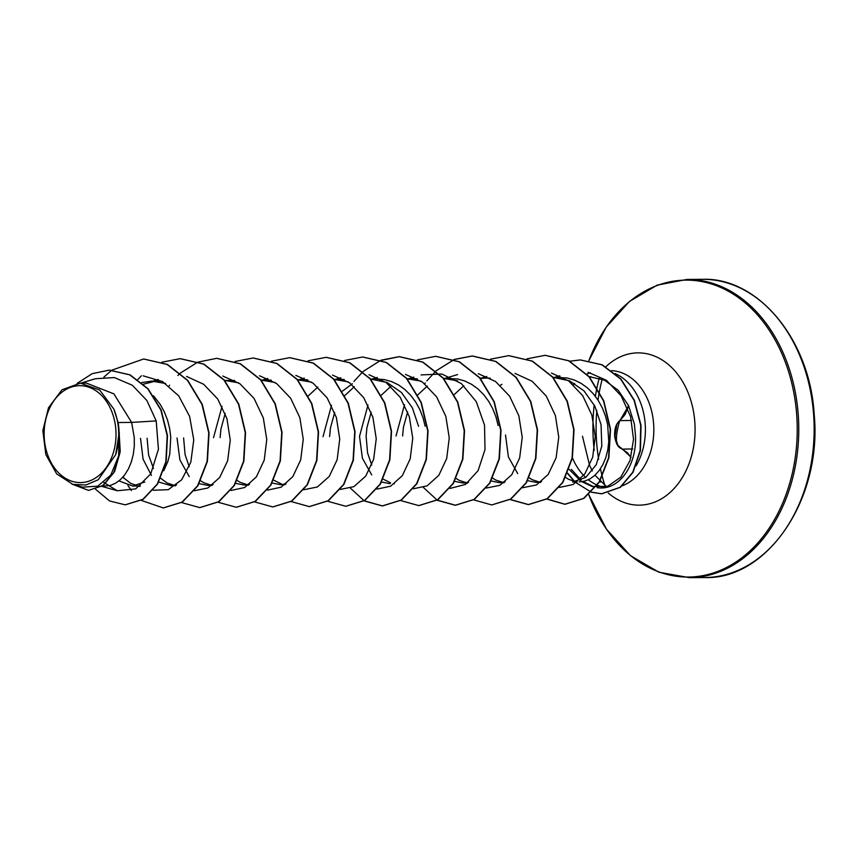 <?xml version="1.0" encoding="UTF-8"?>
<svg xmlns="http://www.w3.org/2000/svg" width="857" height="857" viewBox="0 0 857 857"><rect width="100%" height="100%" fill="white"/><g stroke="black" fill="none" stroke-linecap="round" stroke-linejoin="round"><path stroke-width="1.29" d="M616.858 424.515L614.994 435.924L617.822 445.351M631.031 457.22L621.368 448.104C617.876 446.84 615.69 442.758 614.833 435.87C614.619 428.875 616.108 424.108 619.322 421.601L628.62 405.725M44.328 438.87A48.453 35.94 89.5 0 1 76.369 385.918A48.453 35.94 89.5 0 1 115.824 429.4A48.453 35.94 89.5 0 1 83.782 482.352A48.453 35.94 89.5 0 1 44.328 438.87M588.813 376.555L604.442 380.144L618.197 390.278L628.545 405.575L634.373 424.033L635.466 435.474C637.04 466.122 618.4 491.329 597.104 487.633M636.087 465.887A58.662 43.514 -90.5 0 0 645.171 423.626A58.662 43.514 -90.5 0 0 615.069 373.556M590.269 372.741A58.662 43.514 -90.5 0 0 588.48 373.459L586.681 374.22M574.608 383.454A58.662 43.514 -90.5 0 0 573.397 384.804M569.155 469.39L580.2 480.498M581.967 481.73L592.23 486.54L607.667 486.315L620.822 477.124L629.991 460.627L633.537 439.373L630.581 416.62L621.143 395.838L606.338 380.251L588.073 372.27M118.105 422.522L113.863 409.11L99.68 390.021L80.365 383.133L86.332 383.068L113.874 393.856L131.635 422.405L118.105 422.522A52.373 38.854 89.5 0 1 118.909 429.014A52.373 38.854 89.5 0 1 118.941 429.336L120.226 451.66L114.645 471.5L103.44 485.33L88.582 490.397L102.572 485.737L113.585 472.957L119.573 454.392L118.973 429.486M103.879 482.512L117.302 490.761L135.652 488.908L150.757 473.878L158.427 449.239L156.199 420.926L131.635 422.405L134.26 437.531L134.303 446.068L133.306 454.285L131.325 461.944L128.454 468.843L124.779 474.789L120.441 479.62L115.577 483.209L110.349 485.448L102.004 486.315M153.51 395.763L160.216 404.386L164.351 411.928L167.522 420.048L169.665 428.554L170.757 437.199L169.804 453.953L167.822 461.612L163.719 470.761M141.759 382.543L151.85 381.097L165.583 383.497M143.58 384.161L155.138 381.215M151.85 381.097L161.716 381.151M234.7 380.487L224.845 380.433L238.557 382.822M213.522 437.681L222.027 406.336M271.23 380.154L261.342 380.101L275.118 382.511M220.12 437.616L220.945 428.961L225.187 413.502M261.556 380.637L264.652 380.208M307.738 379.822L297.84 379.769L311.659 382.19M298.054 380.304L301.107 379.876M344.257 379.48L334.337 379.426L348.167 381.858M308.316 395.838L317.851 387.064M334.551 379.962L337.637 379.544M323.014 436.674L331.52 405.34M342.414 391.146L351.584 384.365M425.158 426.218L423.004 417.713L419.834 409.582L415.709 402.051L410.696 395.313L404.933 389.56L398.526 384.943L391.638 381.601L384.418 379.619L377.434 379.04L370.835 379.094L387.053 382.49L401.451 392.506L412.346 407.793L418.559 426.272M329.613 436.62L330.438 427.954L334.68 412.506M344.814 395.505L354.348 386.721M371.049 379.63L374.145 379.212M371.713 474.917L362.404 458.249L359.512 436.342L368.017 404.997M417.252 378.815L407.332 378.762L421.173 381.194M371.734 465.051L367.578 452.946L366.11 436.277L366.935 427.622L371.177 412.185M381.311 395.173L390.846 386.4M407.546 379.297L410.599 378.88M396.009 436.009L404.504 404.686M498.153 425.543L495.999 417.048L492.829 408.918L488.704 401.376L483.691 394.649L477.927 388.896L471.521 384.279L464.633 380.937L457.413 378.944L443.83 378.43L457.638 380.851M402.608 435.945L403.433 427.289L407.664 411.863M417.809 394.841L427.343 386.057M444.044 378.965L447.129 378.537M454.306 394.499L463.841 385.725M480.284 378.676L483.627 378.205M480.327 378.098L490.236 378.151M500.327 385.404L501.934 384.322M579.128 481.945L584.828 481.109L590.055 478.87L594.919 475.281L599.257 470.45L602.921 464.505L605.803 457.606L607.774 449.946L608.77 441.73L607.645 424.547L605.492 416.041L602.332 407.911L598.197 400.38L593.194 393.642L587.42 387.889L581.014 383.283L574.126 379.93L566.916 377.948L553.322 377.423L569.573 380.829L583.949 390.846L594.844 406.132L601.046 424.601L601.796 446.036L596.247 464.708L585.77 477.424L572.53 482.009L577.082 481.966M553.536 377.958L556.632 377.541M144.801 481.966L132.76 486.037L118.941 480.906M136.874 485.555L130.692 483.359L122.819 477.199M176.585 484.891L171.057 485.683L158.77 482.03M151.432 475.442L143.065 459.127L140.527 438.345M174.346 485.394L167.19 483.027L160.698 478.281M153.478 468.5L148.593 454.949L147.115 438.291M213.082 484.559L207.555 485.351L198.888 483.594M189.226 476.588L179.906 459.92L177.024 438.013M210.843 485.062L203.687 482.684L200.452 480.681M189.236 466.711L185.091 454.617L183.612 437.948M249.58 484.216L244.052 485.019L235.632 483.369M247.352 484.719L240.185 482.352L237.175 480.498M286.067 483.894L280.55 484.687L272.13 483.027M281.139 483.809L273.672 480.166M390.042 483.68L381.633 482.03M390.631 482.802L383.165 479.17M468.575 482.212L463.037 483.016L454.628 481.355M466.337 482.716L459.181 480.349L456.16 478.495M505.073 481.88L499.535 482.673L490.879 480.927M502.834 482.384L495.678 480.016L492.432 478.002M541.549 481.548L536.032 482.341L527.623 480.691M517.703 473.589L508.383 456.899L505.501 435.002M539.332 482.052L532.176 479.684L528.93 477.67M575.829 481.72L568.673 479.342L565.652 477.499M156.199 420.926L146.868 400.476L132.299 385.243L114.356 377.573L95.427 378.719L80.922 383.122M72.909 484.376L82.69 487.151L97.784 486.155L110.81 475.035L118.641 455.956L119.187 432.646L115.684 454.649L98.244 479.749L85.871 485.019L72.909 484.376L56.68 473.921L45.817 454.542L42.85 430.675L48.495 407.739L62.004 389.774L80.365 383.133M125.336 504.837L143.205 499.31L157.57 484.066L166.162 461.677L167.49 435.688L161.202 410.117L148.122 388.81L130.05 374.852L109.353 370.138M95.652 489.326L109.546 500.949L125.176 504.837L142.905 499.31L157.27 484.076L165.862 461.677L167.179 435.688L160.902 410.128L147.811 388.81L129.739 374.852L109.193 370.149L92.267 373.641L77.141 383.347M71.72 484.012L88.582 490.397M119.187 432.646L119.38 433.235M559.439 487.44L573.097 484.526L584.838 473.91L592.69 457.177L595.24 436.567L591.833 415.034L582.642 395.57L568.641 380.915L551.49 373.063M522.663 487.729L536.407 484.966L548.191 474.467L556.139 457.702L558.753 437.145L555.368 415.516L546.22 396.009L532.176 381.279L515.003 373.406M486.165 488.072L499.899 485.298L511.725 474.778L519.653 457.992L522.245 437.338L518.828 415.741L509.615 396.18L495.56 381.515L478.302 373.695M449.946 488.436L465.501 484.43L478.099 470.643L485.008 449.571L484.516 425.083L476.256 401.644L461.28 383.529L441.848 374.038L421.044 374.916M413.46 488.758L427.129 485.855L438.87 475.249L446.711 458.474L449.25 437.873L445.822 416.363L436.631 396.877L422.63 382.211L405.479 374.391M376.941 489.111L390.631 486.187L402.372 475.592L410.203 458.827L412.753 438.248L409.335 416.738L400.165 397.252L386.175 382.576L369.013 374.745M340.154 489.433L353.887 486.647L365.703 476.149L373.631 459.416L376.244 438.795L372.891 417.22L363.722 397.669L349.699 382.929L332.505 375.077M303.657 489.765L317.401 486.98L329.238 476.428L337.155 459.695L339.747 439.03L336.362 417.423L327.138 397.873L313.073 383.175L295.836 375.377M267.438 490.118L281.128 487.194L292.848 476.578L300.711 459.834L303.249 439.255L299.864 417.723L290.673 398.259L276.65 383.572L259.521 375.752M230.94 490.461L244.631 487.526L256.382 476.878L264.224 460.123L266.763 439.491L263.313 417.916L254.068 398.441L240.014 383.829L222.82 376.041M194.164 490.761L207.908 487.976L219.703 477.467L227.651 460.734L230.265 440.134L226.912 418.548L217.732 399.008L203.687 384.279L186.526 376.416M153.189 490.258L168.304 489.679L181.684 479.759L190.811 462.212L193.757 439.877L189.633 416.459L178.738 395.891L162.487 381.579L143.173 375.827M571.351 469.39L581.164 480.091M583.06 481.538L594.244 487.001M143.783 358.997L167.436 364.45L187.801 380.422L202.306 404.472L209.054 432.946L207.394 461.495L197.903 485.78L182.391 502.084L163.408 507.933M180.291 358.665L203.945 364.118L224.309 380.09L238.803 404.15L245.552 432.624L243.891 461.173L234.4 485.448L218.889 501.752L199.895 507.601M216.8 358.322L240.453 363.786L260.817 379.769L275.301 403.829L282.049 432.303L280.378 460.852L270.887 485.126L255.375 501.42L236.393 507.269M253.297 357.99L276.95 363.454L297.315 379.437L311.809 403.497L318.558 431.971L316.876 460.52L307.395 484.783L291.873 501.088L272.89 506.937M289.784 357.658L313.437 363.122L333.802 379.094L348.296 403.144L355.044 431.617L353.384 460.166L343.893 484.441L328.392 500.745L309.409 506.594M326.271 357.326L349.924 362.779L370.288 378.751L384.793 402.801L391.542 431.264L389.881 459.813L380.401 484.098L364.889 500.413L345.907 506.262M362.768 356.994L386.421 362.447L406.796 378.419L421.29 402.469L428.039 430.942L426.379 459.491L416.898 483.766L401.387 500.081L382.554 505.93L364.246 500.809M364.096 500.724L350.417 488.147M351.916 384.182L352.302 383.636M353.887 381.483L362.918 371.659M363.068 371.52L380.347 360.561L399.426 356.651L422.93 362.115L443.305 378.087L457.788 402.147L464.548 430.621L462.876 459.17L453.385 483.444L437.873 499.749L418.891 505.598M435.785 356.319L459.438 361.783L479.802 377.766L494.296 401.826L501.045 430.3L499.374 458.849L489.883 483.123L474.36 499.417L455.528 505.255L437.241 500.145M437.091 500.049L423.401 487.472M424.901 383.518L425.297 382.972M426.882 380.819L435.913 370.995M436.063 370.856L454.06 359.608M454.21 359.544L472.443 355.987L495.935 361.45L516.31 377.434L530.794 401.494L537.543 429.968L535.871 458.516L526.38 482.78L510.858 499.085L491.875 504.923M508.779 355.655L532.422 361.118L552.797 377.091L567.291 401.151L574.04 429.614L572.369 458.163L562.888 482.437L547.377 498.742L528.544 504.591L510.247 499.47M545.256 355.323L568.909 360.776L589.284 376.748L603.778 400.797L610.538 429.271L608.866 457.82L599.386 482.105L583.874 498.41L565.042 504.259L547.002 498.978M580.414 359.929L602.182 364.803L620.897 378.998L634.362 400.273L641.047 425.393L640.425 450.611L633.055 472.271L620.468 487.269L601.796 493.803L591.287 492.1M575.968 482.77L575.133 481.988M574.64 481.505L567.666 473.182M103.911 377.091L111.764 370.192L143.633 358.997L167.126 364.45L187.501 380.422L201.995 404.472L208.754 432.946L207.083 461.495L197.603 485.78L182.091 502.084L163.258 507.933L141.362 500.434M131.464 490.6L127.907 485.469M124.19 478.602L123.301 476.653M137.87 379.501L141.384 375.784M161.919 362.222L180.141 358.665L203.634 364.118L224.009 380.101L238.503 404.161L245.252 432.624L243.581 461.173L234.1 485.458L218.578 501.752L199.745 507.601L181.609 502.577M169.022 386.004L169.59 385.2M177.881 375.452L180.27 373.202M180.42 373.063L197.656 362.19L216.65 358.322L240.142 363.797L260.517 379.769L275.001 403.829L281.749 432.303L280.078 460.852L270.587 485.126L255.075 501.431L236.243 507.269L218.107 502.245M235.064 361.493L253.147 357.99L276.65 363.454L297.015 379.437L311.498 403.497L318.247 431.971L316.576 460.52L307.085 484.794L291.573 501.088L272.74 506.937L254.604 501.902M271.412 361.215L289.634 357.658L313.126 363.122L333.502 379.094L347.996 403.154L354.744 431.617L353.073 460.166L343.593 484.441L328.081 500.745L309.248 506.605L290.952 501.484M308.07 360.818L326.121 357.326L349.613 362.779L369.988 378.751L384.482 402.801L391.242 431.275L389.581 459.823L380.101 484.098L364.589 500.413L345.757 506.262L327.599 501.238M344.568 360.486L362.618 356.994L386.111 362.447L406.486 378.419L420.98 402.469L427.739 430.942L426.079 459.491L416.588 483.766L401.076 500.081L382.254 505.93L364.096 500.906M380.915 360.219L399.126 356.662L422.619 362.115L442.994 378.087L457.488 402.147L464.237 430.621L462.576 459.17L453.085 483.444L437.573 499.749L418.741 505.598L400.444 500.477M417.402 359.886L435.635 356.319L459.127 361.783L479.502 377.766L493.986 401.826L500.734 430.3L499.063 458.849L489.572 483.123L474.06 499.417L455.228 505.266L437.091 500.242M454.06 359.49L472.143 355.987L495.635 361.45L516 377.434L530.494 401.494L537.232 429.968L535.561 458.516L526.069 482.791L510.558 499.085L491.725 504.934L473.439 499.813M490.397 359.212L508.63 355.655L532.122 361.118L552.497 377.091L566.98 401.151L573.729 429.614L572.069 458.163L562.578 482.437L547.066 498.742L528.244 504.591L510.086 499.567M527.055 358.815L545.106 355.323L568.609 360.776L588.984 376.748L603.478 400.808L610.227 429.271L608.566 457.831L599.075 482.105L583.563 498.41L564.731 504.259L546.841 499.074M569.551 361.247L580.253 359.929L601.882 364.803L620.597 379.008L634.062 400.283L640.736 425.393L640.115 450.621L632.745 472.271L620.168 487.269L601.496 493.803L591.416 492.25L574.833 481.988M574.244 481.42L567.548 473.46M113.863 409.11A52.095 38.64 89.5 0 1 115.684 454.649M628.684 405.875L624.957 414.756M620.039 420.573A1.114 0.932 56 0 0 619.322 421.601M622.236 449.089A1.114 0.964 -75.2 0 1 621.368 448.104M620.618 420.573L631.555 420.476M594.222 450.375A149.118 110.617 89.5 0 1 593.515 442.994A149.118 110.617 89.5 0 1 594.212 404.922M595.379 396.352A149.118 110.617 89.5 0 1 596.954 387.728M597.04 387.353A149.118 110.617 89.5 0 1 599.204 378.13M702.172 279.318A149.118 110.617 89.5 0 1 813.572 413.856A149.118 110.617 89.5 0 1 704.904 577.543L689.531 577.682A149.118 110.617 89.5 0 0 798.188 414.006A149.118 110.617 89.5 0 0 686.8 279.457L702.172 279.318C757.202 276.94 809.619 338.579 814.15 413.91C822.559 498.763 767.24 579.771 704.904 577.543M598.636 459.266A146.879 108.957 89.5 0 1 596.665 442.769A146.879 108.957 89.5 0 1 596.826 410.46M598.015 400.09A146.879 108.957 89.5 0 1 599.343 391.928M599.429 391.51A146.879 108.957 89.5 0 1 602.192 379.169M588.898 360.647A148.465 110.124 89.5 0 1 707.164 282.756A148.465 110.124 89.5 0 1 796.646 414.07A148.465 110.124 89.5 0 1 718.027 571.298A148.465 110.124 89.5 0 1 588.705 494.532L606.435 529.112L630.506 555.679L658.958 572.24L689.531 577.682M605.749 366.85A76.134 56.476 89.5 0 1 694.781 421.59A76.134 56.476 89.5 0 1 668.31 493.996A76.134 56.476 89.5 0 1 608.288 493.032M611.491 370.653A58.662 43.514 89.5 0 1 653.602 423.551A58.662 43.514 89.5 0 1 622.386 485.737M603.885 487.247A58.662 43.514 89.5 0 1 588.352 479.759M585.706 477.478A58.662 43.514 89.5 0 1 572.433 457.863M589.637 377.519A58.662 43.514 89.5 0 1 590.934 376.619M600.553 482.084A149.118 110.617 89.5 0 1 600.082 480.423M604.956 485.715A146.879 108.957 89.5 0 1 602.353 476.76M602.246 476.363A146.879 108.957 89.5 0 1 600.436 468.758M623.65 449.079L632.755 448.993M686.8 279.457L657.083 285.167L629.52 301.428L606.178 327.192L588.888 360.636M582.492 436.267L589.573 465.394L592.337 470.932M594.972 475.239L606.542 486.658M132.76 486.037L140.366 485.962M171.057 485.683L175.631 485.64M207.555 485.351L212.129 485.308M244.052 485.019L248.626 484.976M280.55 484.676L285.113 484.644M463.037 483.005L467.622 482.973M499.535 482.673L504.109 482.63M536.032 482.341L540.596 482.298M576.804 482.17L576.097 481.977M559.782 375.784L554.404 377.412M540.317 482.512L539.599 482.309M503.82 482.845L503.102 482.641M486.787 376.448L481.409 378.087M467.333 483.187L466.604 482.973M457.542 374.584L444.912 378.419M413.792 377.123L408.414 378.751M394.338 483.851L393.609 483.648M377.294 377.455L371.917 379.083M340.797 377.787L335.408 379.415M304.289 378.119L298.911 379.758M267.791 378.451L262.413 380.09M248.337 485.191L247.619 484.987M211.84 485.523L211.122 485.319M175.342 485.855L174.624 485.651M158.288 379.458L152.921 381.086M139.723 486.444L138.127 485.983M117.302 490.761L101.887 486.39M619.686 420.712C616.429 423.379 614.737 427.857 614.63 434.156C614.512 437.016 615.337 440.487 617.104 444.558L622.053 449.068C620.457 447.397 611.866 448.543 619.686 420.712L624.089 415.784L628.524 405.522M630.956 457.477L627.506 452.775L622.053 449.068"/></g></svg>
